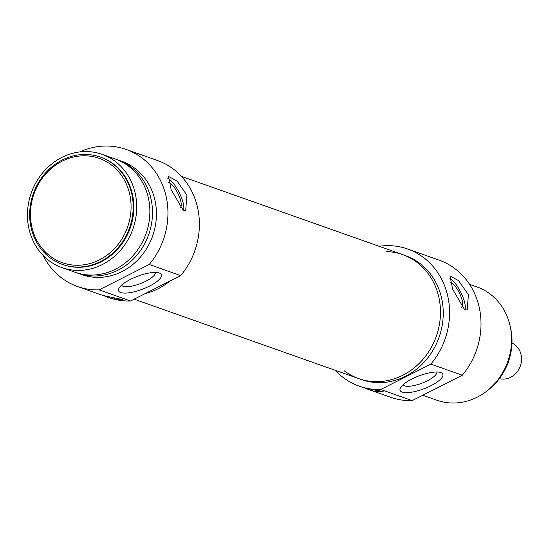 <?xml version="1.0" encoding="UTF-8"?>
<svg xmlns="http://www.w3.org/2000/svg" width="549" height="549" viewBox="0 0 549 549"><rect width="100%" height="100%" fill="white"/><g stroke="black" fill="none" stroke-linecap="round" stroke-linejoin="round"><path stroke-width="0.82" d="M155.381 272.428A18.096 5.469 -20.7 0 1 142.726 282.68A18.096 5.469 -20.7 0 1 123.086 286.283A18.096 5.469 -20.7 0 1 121.576 285.199M120.677 292.542A22.838 6.904 159.3 0 0 149.266 286.228A22.838 6.904 159.3 0 0 159.457 273.059A22.838 6.904 159.3 0 0 137.531 276.305A22.838 6.904 159.3 0 0 118.934 288.369A22.838 6.904 159.3 0 0 120.677 292.542M79.79 151.922A72.729 65.269 109.5 0 1 126.064 149.403A72.729 65.269 109.5 0 1 149.239 264.481L99.129 289.879A72.729 65.269 109.5 0 1 77.553 286.537A72.729 65.269 109.5 0 1 43.158 255.477M77.553 286.537L98.93 294.099A72.729 65.269 -70.5 0 0 105.236 295.938L122.434 299.596L114.439 299.191A72.729 65.269 109.5 0 1 108.139 297.352L108.99 297.654A72.729 65.269 -70.5 0 0 130.566 301.003L99.129 289.879M130.566 301.003L180.676 275.605A72.729 65.269 -70.5 0 0 157.501 160.521L126.064 149.403M149.239 264.481L180.676 275.605M108.139 297.352A72.729 65.269 109.5 0 1 105.305 296.268L101.812 295.033M171.137 189.625L168.543 176.455L177.087 181.046L186.921 195.204L185.699 210.301L183.291 210.411L171.137 189.625M105.737 296.055L105.305 296.268M167.822 178.425A18.975 6.094 -116.9 0 1 179.502 193.131A18.975 6.094 -116.9 0 1 183.49 210.473M168.66 182.467A14.096 4.529 -116.9 0 1 168.934 182.549A14.096 4.529 -116.9 0 1 179.55 197.194A14.096 4.529 -116.9 0 1 180.058 207.7A14.096 4.529 -116.9 0 1 179.976 207.735M158.174 288.712A65.777 59.024 109.5 0 1 145.43 293.468A65.777 59.024 109.5 0 0 169.826 281.102A65.777 59.024 109.5 0 1 158.174 288.712M116.58 159.484A60.081 53.919 109.5 0 1 117.898 159.931L121.844 161.324A60.081 53.919 109.5 0 1 156.451 213.808A60.081 53.919 109.5 0 1 122.056 271.542A60.081 53.919 109.5 0 1 81.774 274.61L77.828 273.217A60.081 53.919 109.5 0 1 76.517 272.729M117.898 159.931A60.081 53.919 109.5 0 1 152.505 212.408A60.081 53.919 109.5 0 1 118.11 270.149A60.081 53.919 109.5 0 1 77.828 273.217M102.114 154.344L115.269 158.997A60.081 53.919 109.5 0 1 149.87 211.482A60.081 53.919 109.5 0 1 115.475 269.216A60.081 53.919 109.5 0 1 75.199 272.283L62.044 267.631A60.081 53.919 109.5 0 1 31.252 193.008A60.081 53.919 109.5 0 1 102.114 154.344A60.081 53.919 109.5 0 1 136.715 206.822A60.081 53.919 109.5 0 1 102.327 264.563A60.081 53.919 109.5 0 1 62.044 267.631M100.735 157.213A56.918 51.078 109.5 0 1 101.064 157.33A56.918 51.078 109.5 0 1 133.839 207.042A56.918 51.078 109.5 0 1 101.256 261.743A56.918 51.078 109.5 0 1 63.101 264.652A56.918 51.078 109.5 0 1 62.771 264.536M100.597 261.509A56.918 51.078 -70.5 0 0 133.187 206.815A56.918 51.078 -70.5 0 0 100.405 157.096A56.918 51.078 -70.5 0 0 33.269 193.722A56.918 51.078 -70.5 0 0 62.442 264.419A56.918 51.078 -70.5 0 0 100.597 261.509M99.41 259.869A55.339 49.664 109.5 0 1 30.964 206.369A55.339 49.664 109.5 0 1 111.921 165.331A55.339 49.664 109.5 0 1 99.41 259.869M511.97 343.008A18.975 17.026 109.5 0 1 521.55 359.828A18.975 17.026 109.5 0 1 510.7 377.266A18.975 17.026 109.5 0 1 499.364 378.652M344.292 370.829A65.777 59.024 -70.5 0 0 358.73 378.618A65.777 59.024 -70.5 0 0 440.085 304.77A65.777 59.024 -70.5 0 0 402.602 254.599A65.777 59.024 -70.5 0 0 386.475 251.579M436.867 372.002A18.096 5.469 -20.7 0 1 421.79 383.229A18.096 5.469 -20.7 0 1 403.062 384.774M440.744 372.558A22.838 6.904 159.3 0 0 418.791 375.962A22.838 6.904 159.3 0 0 400.42 387.944A22.838 6.904 159.3 0 0 423.897 388.795A22.838 6.904 159.3 0 0 440.943 372.634A22.838 6.904 159.3 0 0 440.744 372.558M430.862 364.097L380.745 389.502A72.729 65.269 109.5 0 1 359.176 386.153L360.027 386.462A72.729 65.269 -70.5 0 0 366.334 388.301L382.646 391.437L383.538 391.959L375.537 391.554A72.729 65.269 109.5 0 1 369.237 389.715L390.614 397.277A72.729 65.269 -70.5 0 0 412.182 400.619L462.299 375.221A72.729 65.269 -70.5 0 0 439.118 260.144L407.681 249.02A72.729 65.269 109.5 0 1 430.862 364.097L462.299 375.221M412.182 400.619L380.745 389.502M359.176 386.153A72.729 65.269 109.5 0 1 335.233 370.307M379.098 246.288A72.729 65.269 109.5 0 1 407.681 249.02M369.237 389.715A72.729 65.269 109.5 0 1 366.403 388.63L362.91 387.395M452.623 289.193L450.029 276.03L458.573 280.621L468.407 294.779L467.185 309.876L464.783 309.979L452.623 289.193M366.835 388.411L366.403 388.63M464.976 310.048A18.975 6.094 63.1 0 0 460.995 292.706A18.975 6.094 63.1 0 0 449.308 277.993M461.462 307.31A14.096 4.529 63.1 0 0 461.544 307.268A14.096 4.529 63.1 0 0 460.192 294.71A14.096 4.529 63.1 0 0 450.42 282.124A14.096 4.529 63.1 0 0 450.146 282.035M402.602 254.599L405.361 255.58A65.777 59.024 109.5 0 1 443.242 313.026A65.777 59.024 109.5 0 1 405.587 376.237A65.777 59.024 109.5 0 1 361.496 379.599L358.73 378.618A65.777 59.024 -70.5 0 0 402.829 375.262A65.777 59.024 -70.5 0 0 440.483 312.052A65.777 59.024 -70.5 0 0 402.602 254.599L181.445 176.373M422.792 395.246L436.922 400.242A60.081 53.919 -70.5 0 0 477.198 397.174A60.081 53.919 -70.5 0 0 511.593 339.433A60.081 53.919 -70.5 0 0 476.992 286.955L469.58 284.334M510.206 326.374A56.918 51.078 109.5 0 1 487.533 390.476M114.439 299.191L113.821 297.551M375.537 391.554L374.919 389.907M62.442 264.419L63.101 264.652M100.405 157.096L101.064 157.33M358.73 378.618L134.162 299.178"/></g></svg>
